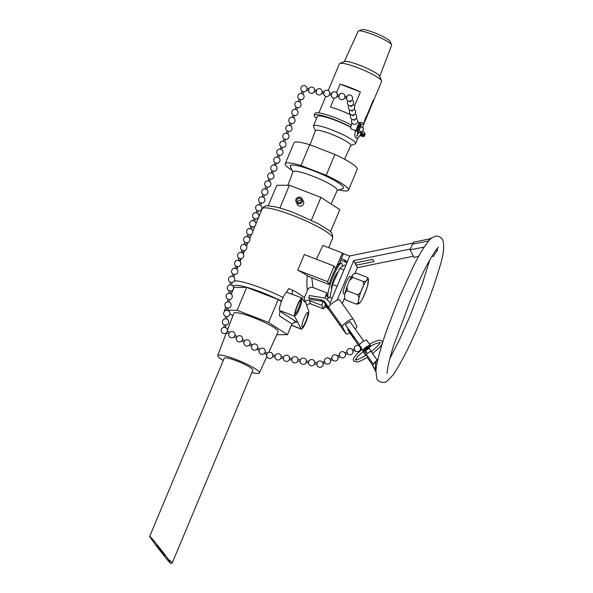 <?xml version="1.0" encoding="UTF-8"?>
<svg xmlns="http://www.w3.org/2000/svg" width="593" height="593" viewBox="0 0 593 593"><rect width="100%" height="100%" fill="white"/><g stroke="black" fill="none" stroke-linecap="round" stroke-linejoin="round"><path stroke-width="0.89" d="M354.962 273.321L357.327 267.665L413.38 256.243M342.28 303.638L344.481 298.375M359.551 344.674L345.393 324.667L354.08 338.025L347.832 329.441L349.01 331.739L358.987 345.838M360.574 348.091L361.678 349.648M362.998 351.516L365.829 355.518M367.156 357.386L372.582 365.058M330.998 304.32L328.04 300.532A6.857 6.671 152.9 0 0 323.667 297.827L309.324 295.507L308.886 297.849L309.628 299.309L321.599 301.244A6.857 6.671 152.9 0 1 324.267 302.289L326.387 306.44A6.857 6.671 -27.1 0 0 324.92 305.706M373.205 363.976L363.894 350.811M364.087 350.663L357.831 356.282L355.415 359.781C355.452 360.685 359.165 359.121 366.548 355.066L367.853 356.942C360.937 361.226 357.935 361.878 357.186 361.982L353.613 361.159L353.265 359.425L353.969 357.616L357.194 353.636L362.086 349.321M410.4 249.038L353.71 260.586L337.12 300.258M330.101 303.045L349.811 255.924L412.958 243.056M223.257 360.5A22.571 3.432 22.7 0 1 217.713 355.503A22.571 3.432 22.7 0 1 237.963 360.248A22.571 3.432 22.7 0 1 259.274 372.211A22.571 3.432 22.7 0 1 259.363 372.923A22.571 3.432 22.7 0 1 251.906 372.486M149.718 536.302L224.221 358.202A15.529 2.365 22.7 0 1 239.453 362.019A15.529 2.365 22.7 0 1 252.87 370.188L172.215 562.994A15.529 2.365 -157.3 0 0 168.56 559.629L170.458 563.35C165.855 558.524 148.858 536.354 149.718 536.302C149.555 535.138 162.378 551.023 168.56 559.629M156.685 545.308L164.713 555.508L156.685 545.308M170.458 563.35A15.529 2.365 -157.3 0 0 172.215 562.994M365.659 350.73L363.272 350.737A4.499 1.03 -35.3 0 1 362.998 350.611A4.499 1.03 -35.3 0 1 366.074 347.164A4.499 1.03 -35.3 0 1 370.343 345.408A4.499 1.03 -35.3 0 1 370.299 345.919L369.202 348.261L365.659 350.73L367.371 353.465L365.147 350.559M367.371 353.465L370.914 350.997L369.202 348.261M345.393 324.667L349.892 321.532L363.768 341.138M370.795 351.086L377.126 360.025M330.486 231.856L339.789 209.618L320.909 197.402L289.421 185.231L276.805 185.275L268.214 205.808M287.879 185.238L293.001 171.814A24.002 3.647 22.7 0 1 316.558 177.692A24.002 3.647 22.7 0 1 337.284 190.338L331.072 203.977M359.032 130.564L357.142 131.135A4.499 1.156 -69.6 0 1 356.979 131.12A4.499 1.156 -69.6 0 1 357.46 126.502A4.499 1.156 -69.6 0 1 360.114 122.684A4.499 1.156 -69.6 0 1 360.44 123.418L360.685 126.628L359.039 130.571A5.396 0.823 22.7 0 1 361.863 132.58A5.396 0.823 22.7 0 1 357.779 131.735M361.863 132.58L363.516 128.637A5.396 0.823 -157.3 0 0 360.685 126.628M355.659 130.853A5.396 0.823 22.7 0 1 353.821 129.949M357.824 130.823L357.208 136.123L356.556 135.879M355.889 130.126C354.392 133.573 354.473 136.212 356.126 138.043C357.979 138.325 359.603 136.731 361.011 133.255L358.898 132.365L357.127 135.352M363.212 125.412L381.61 81.411A22.86 3.476 -157.3 0 0 381.566 80.818A22.86 3.476 -157.3 0 0 381.521 80.707A22.86 3.476 -157.3 0 0 361.619 69.285A22.86 3.476 -157.3 0 0 339.893 63.384A22.86 3.476 -157.3 0 0 339.433 63.77L328.211 90.61M373.323 100.299A22.86 3.476 22.7 0 1 373.368 100.395L366.392 117.066A22.86 3.476 22.7 0 1 366.474 117.325L363.731 123.225L366.089 116.569A22.86 3.476 22.7 0 1 366.296 116.88L373.271 100.202A22.86 3.476 22.7 0 1 373.323 100.299M350.9 114.664L350.789 114.916A22.86 3.476 -157.3 0 0 330.464 107.059L334.207 98.104M336.476 92.686L340.056 84.132A22.86 3.476 22.7 0 1 360.381 91.989L354.436 106.206M344.57 159.243L350.856 145.463A19.206 2.921 -157.3 0 0 350.782 144.855A19.206 2.921 -157.3 0 0 332.651 134.685A19.206 2.921 -157.3 0 0 315.424 130.645L310.02 144.818M363.687 123.211L373.227 100.187M360.381 91.989L340.056 84.132M379.72 76.453L391.617 45.276A18.138 2.757 -157.3 0 0 391.573 44.816L390.164 41.495A15.529 2.365 -157.3 0 0 390.135 41.421A15.529 2.365 -157.3 0 0 376.614 33.66A15.529 2.365 -157.3 0 0 361.856 29.65L358.498 30.977A18.138 2.757 -157.3 0 0 358.142 31.273L344.303 61.635M391.573 44.816A18.138 2.757 -157.3 0 0 391.536 44.727A18.138 2.757 -157.3 0 0 375.74 35.662A18.138 2.757 -157.3 0 0 358.498 30.977M381.566 80.818L379.594 76.163A19.206 2.921 -157.3 0 0 379.557 76.074A19.206 2.921 -157.3 0 0 362.842 66.475A19.206 2.921 -157.3 0 0 344.592 61.516L339.893 63.384M350.767 145.663L355.17 143.914A22.86 3.476 -157.3 0 0 355.63 143.528A22.86 3.476 -157.3 0 0 355.533 142.824A22.86 3.476 -157.3 0 0 334.007 130.727A22.86 3.476 -157.3 0 0 313.452 125.886A22.86 3.476 -157.3 0 0 313.497 126.479L315.35 130.845M313.452 125.886L317.374 116.502A22.86 3.476 22.7 0 1 329.426 118.252A22.86 3.476 22.7 0 1 350.804 127.295M357.935 131.787A22.86 3.476 22.7 0 1 358.802 132.58M292.067 170.295A34.29 5.211 22.7 0 1 285.263 163.661L293.98 142.817A34.29 5.211 22.7 0 1 309.709 144.699L334.882 154.432A34.29 5.211 22.7 0 1 357.245 169.279L348.528 190.123A34.29 5.211 22.7 0 1 339.026 189.938M334.882 154.432L326.165 175.276L300.992 165.543L309.709 144.699M326.165 175.276A34.29 5.211 22.7 0 1 348.528 190.123M292.898 172.089L290.34 166.566A28.872 4.388 22.7 0 1 318.589 172.845A28.872 4.388 22.7 0 1 342.887 188.544L337.165 190.605M285.263 163.661A34.29 5.211 22.7 0 1 300.992 165.543M360.225 134.804L362.664 135.552L360.462 134.359M364.361 133.492L365.206 133.914L364.421 135.797A28.079 4.27 22.7 0 1 364.369 136.16A28.079 4.27 22.7 0 1 363.628 136.701L362.212 136.368A7.198 1.097 -157.3 0 0 359.781 135.56M364.369 136.16L365.162 134.277A28.079 4.27 -157.3 0 0 365.206 133.914M351.338 125.004A25.017 3.803 -157.3 0 0 328.062 115.198A25.017 3.803 -157.3 0 0 315.016 113.337L314.223 115.22A25.017 3.803 22.7 0 1 327.432 117.14A25.017 3.803 22.7 0 1 350.841 127.05M361.663 132.699A28.079 4.27 22.7 0 1 363.857 134.7L364.643 132.817A28.079 4.27 -157.3 0 0 362.568 130.897M360.603 134.092L364.421 135.797M362.59 134.374L362.412 134.804M363.857 134.7L360.781 133.744M316.625 118.303A25.017 3.803 22.7 0 1 314.223 115.22M360.114 346.527L359.351 345.452A4.499 1.03 -35.3 0 1 362.427 342.005A4.499 1.03 -35.3 0 1 366.696 340.249L370.343 345.408M363.339 350.73A4.499 1.03 144.7 0 0 363.487 350.722L364.302 350.641M361.322 347.772L360.537 346.349L359.692 346.697M366.311 347.305A3.417 0.786 -35.3 0 1 369.461 346.03A3.417 0.786 -35.3 0 1 367.126 348.647A3.417 0.786 -35.3 0 1 363.88 349.981A3.417 0.786 -35.3 0 1 366.311 347.305M356.979 131.12L351.1 128.94A4.499 1.156 -69.6 0 1 352.079 123.114M357.164 131.127A4.499 1.156 110.4 0 0 357.305 131.075L358.283 130.601M357.92 126.094A3.417 0.882 -69.6 0 1 359.736 123.692A3.417 0.882 -69.6 0 1 359.373 127.206A3.417 0.882 -69.6 0 1 357.357 130.104A3.417 0.882 -69.6 0 1 357.92 126.094M352.22 349.818L354.429 348.899L355.059 350.389L352.842 351.315M344.748 352.931L346.957 352.012L347.58 353.51L345.371 354.429M322.325 362.286L324.534 361.359L325.157 362.857L322.948 363.776M329.797 359.165L332.006 358.246L332.636 359.736L330.42 360.663M337.276 356.052L339.478 355.133L340.108 356.623M317.188 362.82L314.713 362.39L314.453 363.983L316.914 364.413L317.062 363.005M308.812 361.359L306.336 360.929L306.07 362.531L308.53 362.96L308.679 361.552M300.429 359.907L297.953 359.477L297.693 361.07L300.154 361.5L300.303 360.099M275.159 355.733L275.026 357.134L272.543 356.704L272.876 355.333A3.15 3.15 0 0 0 267.45 353.22L266.672 354.644A3.15 3.15 0 0 0 268.785 358.402A3.15 3.15 0 0 0 272.669 356.519M283.669 356.993L281.193 356.563L280.934 358.157L283.395 358.595L283.543 357.186M292.053 358.454L289.577 358.024L289.31 359.617L291.786 360.047L291.919 358.639M265.212 352.005L264.441 353.406A3.15 3.15 0 0 1 259.097 350.485L259.882 349.069A3.15 3.15 0 0 1 265.212 352.005M257.644 347.854L256.88 349.255A3.15 3.15 0 0 1 251.536 346.334L252.314 344.911A3.15 3.15 0 0 1 257.644 347.854M223.954 327.343A3.15 3.15 0 0 0 221.508 331.887A3.15 3.15 0 0 0 226.608 332.643L227.378 331.235L229.61 332.451L228.831 333.874A3.15 3.15 0 0 0 234.176 336.794L236.399 338.025A3.15 3.15 0 0 0 241.744 340.945L242.515 339.544A3.15 3.15 0 0 0 237.178 336.609L236.399 338.025M229.61 332.451A3.15 3.15 0 0 1 234.947 335.393L234.176 336.794M244.746 340.76L243.968 342.183A3.15 3.15 0 0 0 249.312 345.104L250.083 343.703A3.15 3.15 0 0 0 244.746 340.76L242.515 339.537M225.503 327.551L224.006 327.336M225.918 325.075L224.31 324.845L223.954 327.358M226.726 319.041L225.229 318.826M225.859 325.09A3.15 3.15 0 0 0 226.778 319.064L227.134 316.558L225.533 316.328L225.17 318.841A3.15 3.15 0 0 0 224.362 324.875M227.949 310.524L226.452 310.309M234.324 274.552L233.464 276.872L232.189 276.286A3.15 3.15 0 0 0 230.41 282.283L232.019 282.498L231.655 285.018L230.114 284.766M230.388 293.498L230.796 291.015L229.194 290.785L228.891 293.283M229.165 302.015L229.521 299.547A3.15 3.15 0 0 0 230.44 293.52L228.831 293.305M229.521 299.547L227.971 299.302L227.668 301.8M229.217 302.045L227.616 301.815A3.15 3.15 0 0 0 226.8 307.849L226.393 310.332A3.15 3.15 0 0 0 225.577 316.365M228.357 308.041L226.8 307.849M234.354 274.522L232.841 273.951L231.952 276.301M237.341 266.605L236.481 268.925L235.206 268.34A3.15 3.15 0 0 0 232.827 273.996M237.37 266.576L235.858 266.005L234.969 268.355M243.367 250.706L242.337 252.863A3.15 3.15 0 0 1 240.365 258.674L239.498 260.979L238.223 260.386A3.15 3.15 0 0 0 235.836 266.049M247.926 234.257L249.394 234.813A3.15 3.15 0 0 0 251.38 229.017L250.276 228.601A3.15 3.15 0 0 0 247.896 234.257M249.423 234.791L248.534 237.133L247.259 236.548A3.15 3.15 0 0 0 244.879 242.211M246.384 242.759L244.894 242.166L244.005 244.509M246.414 242.737L245.524 245.087L244.249 244.494A3.15 3.15 0 0 0 241.87 250.157M243.397 250.683L241.885 250.113L240.995 252.455M242.337 252.863L241.232 252.44A3.15 3.15 0 0 0 238.853 258.103M240.387 258.63L238.868 258.059L237.978 260.401M252.44 226.837L251.38 229.017M252.203 226.852L250.935 226.311M254.56 221.241L253.293 220.648A3.15 3.15 0 0 0 250.906 226.311M255.212 218.906L253.952 218.365M258.229 210.96L257.577 213.295L256.302 212.702A3.15 3.15 0 0 0 253.923 218.365M266.005 186.573L267.51 187.106L266.62 189.449L265.345 188.863A3.15 3.15 0 0 0 262.966 194.519M264.256 195.067L262.995 194.519M264.493 195.053L263.603 197.395L262.328 196.809A3.15 3.15 0 0 0 259.949 202.472M261.239 203.014L259.979 202.465M260.594 205.348L259.319 204.755A3.15 3.15 0 0 0 256.939 210.419L256.065 212.717M258.466 210.945L256.954 210.367M270.282 179.168L269.637 181.502L268.362 180.909A3.15 3.15 0 0 0 265.975 186.573M270.527 179.153L269.022 178.626M273.299 171.221L272.647 173.556L271.372 172.963A3.15 3.15 0 0 0 268.992 178.626M273.536 171.207L272.039 170.68M276.308 163.275L275.663 165.603L274.389 165.017A3.15 3.15 0 0 0 272.009 170.68M284.091 138.888L285.596 139.414L284.707 141.764L283.432 141.171A3.15 3.15 0 0 0 281.045 146.834M282.342 147.375L281.082 146.834M282.579 147.361L281.69 149.71L280.415 149.125A3.15 3.15 0 0 0 278.035 154.78M279.325 155.329L278.065 154.78M279.57 155.314L278.673 157.656L277.405 157.071A3.15 3.15 0 0 0 275.019 162.734M276.553 163.26L275.048 162.727M288.368 131.483L287.716 133.818L286.441 133.225A3.15 3.15 0 0 0 284.062 138.888M288.606 131.468L287.094 130.89L286.204 133.24M291.385 123.537L290.733 125.864L289.458 125.279A3.15 3.15 0 0 0 287.079 130.942M291.623 123.522L290.11 122.944L289.221 125.293M294.395 115.591L293.743 117.918L292.475 117.332A3.15 3.15 0 0 0 290.088 122.988M302.334 91.322L303.675 91.73L302.786 94.079L301.511 93.486A3.15 3.15 0 0 0 299.131 99.15M300.421 99.691L299.154 99.098M300.666 99.676L299.776 102.026L298.501 101.433A3.15 3.15 0 0 0 296.115 107.096M297.412 107.637L296.137 107.051L295.247 109.401M297.649 107.622L296.759 109.972L295.484 109.379A3.15 3.15 0 0 0 293.105 115.042M294.632 115.576L293.12 114.998L292.23 117.347M308.649 90.418L309.049 88.868L306.818 88.401M316.225 91.997L316.625 90.447L314.394 89.98M344.703 96.303L346.935 96.763L347.15 97.452L346.512 98.297M338.951 96.733L339.359 95.184L337.12 94.724M331.376 95.154L331.776 93.605L329.545 93.145M323.8 93.575L324.201 92.026M349.314 101.262L349.314 101.284A0.808 0.675 -12.5 0 0 350.9 100.936L350.893 100.914M350.344 105.895L350.337 105.88A0.808 0.675 -12.5 0 0 351.923 105.547L351.923 105.524M353.421 119.727L353.428 119.742A0.808 0.675 -12.5 0 0 355.007 119.401M352.398 115.131L352.39 115.109A0.808 0.675 -12.5 0 0 353.977 114.783L353.977 114.76M351.367 110.491L351.367 110.513A0.808 0.675 -12.5 0 0 352.954 110.165L352.946 110.142M227.438 330.012L233.835 313.26A24.002 3.647 22.7 0 1 255.368 318.308A24.002 3.647 22.7 0 1 278.028 331.027A24.002 3.647 22.7 0 1 278.117 331.791L268.718 352.412M413.692 242.218L412.409 244.227L428.613 240.928M418.673 256.376L413.944 257.34L410.082 249.794L412.409 244.227M375.71 371.5L372.574 365.37L375.762 370.329M376.94 363.494L375.265 363.035L374.732 362.286L372.574 365.37M374.732 362.286L376.785 360.351L375.265 363.035L375.48 369.469A2.283 2.276 128 0 1 375.88 370.721L376.533 365.607M378.067 359.143L376.785 360.351M429.087 240.387L428.947 239.046L413.61 242.174M428.947 239.046L432.06 237.808L430.17 239.261M424.136 247.111L410.082 249.794M436.04 249.949A5.715 4.485 -117.5 0 1 437.389 250.276L437.567 248.052M432.178 255.813L433.186 256.643L437.389 250.276M432.06 237.808L431.541 238.067M332.11 298.227L330.004 297.412L332.554 284.529L339.7 268.355L344.281 265.064L345.749 265.627M339.7 268.355L343.925 269.993M336.817 286.982L340.071 279.192M332.554 284.529L336.965 286.234M338.136 271.89A9.147 1.601 111.1 0 0 334.081 278.54A9.147 1.601 111.1 0 0 331.687 288.924M342.65 253.374L349.388 255.976A9.147 8.895 152.9 0 1 349.729 256.117M355.429 262.899A9.147 8.895 152.9 0 1 356 264.76L357.327 267.665M354.94 262.995L356.096 265.256L373.983 261.617L372.827 259.349L354.94 262.995L353.71 260.586M347.142 262.291A5.715 5.559 -27.1 0 0 344.318 259.83L345.474 262.091A5.715 5.559 152.9 0 1 346.89 262.899M344.318 259.83L341.383 258.696M345.474 262.091L340.723 260.26M351.345 276.924L350.1 276.442A9.147 1.601 111.1 0 0 345.571 283.736A9.147 1.601 111.1 0 0 343.31 293.313A9.147 1.601 111.1 0 0 343.503 293.498L344.792 294.002M302.334 201.687A3.432 3.336 -27.1 0 0 296.693 198.232A3.432 3.336 -27.1 0 0 299.302 203.822A3.432 3.336 -27.1 0 0 302.334 201.687M302.237 198.907L303.423 201.22A3.432 3.336 152.9 0 1 300.488 206.134A3.432 3.336 152.9 0 1 297.315 204.34L296.137 202.035M301.459 200.501A2.283 2.224 -27.1 0 0 297.879 202.332M298.316 202.554A2.283 2.224 152.9 0 1 298.175 198.492A2.283 2.224 152.9 0 1 300.851 201.961A2.283 2.224 152.9 0 1 298.316 202.554M352.783 277.442L363.035 281.408C365.266 281.564 366.548 281.126 366.897 280.074L367.956 277.909L367.163 277.354L356.912 273.388C354.688 273.232 353.398 273.677 353.05 274.722L352.057 275.789L352.783 277.442L349.41 280.615L347.09 286.137L347.209 290.778L345.052 292.645L344.437 298.168L345.756 300.058L344.437 298.168M347.209 290.778L357.46 294.743C359.869 293.75 361.396 291.756 362.049 288.769C363.731 286.174 364.058 283.721 363.035 281.408M345.756 300.058L356.008 304.024C357.905 303.534 358.743 302.215 358.535 300.073C359.351 298.331 358.995 296.552 357.46 294.743M360.929 301.518L359.869 302.689C359.521 303.735 358.231 304.179 356.008 304.024M366.237 290.036L362.842 298.086M368.416 278.955L367.623 285.552M311.362 220.225L320.909 197.402M279.889 208.017L289.421 185.231M228.031 310.324L237.104 310.295L268.592 322.466L287.472 334.682L276.783 334.719M225.132 310.747L224.495 310.339L226.296 310.332M232.879 315.765L229.891 313.83M231.3 294.061L234.079 287.405L246.695 287.368L278.184 299.539L268.592 322.466M246.695 287.368L237.104 310.295M225.8 307.204L224.495 310.339M278.184 299.539L281.386 301.607M334.126 266.072L335.556 268.874A18.287 3.202 111.1 0 0 329.019 284.507L327.588 281.705L334.126 266.072L304.283 254.538L297.745 270.171A38.174 5.804 -157.3 0 1 307.322 275.656C306.692 281.571 306.744 286.434 307.471 290.244L304.335 297.753A38.174 5.804 -157.3 0 0 292.675 290.155L288.702 288.569L286.449 292.208L302.037 297.945A9.948 1.742 -68.9 0 1 302.245 298.153L303.705 301.007L304.839 302.015C305.847 302.252 306.455 303.453 306.67 305.595L308.708 310.791A9.948 1.742 -68.9 0 1 306.255 321.206A9.948 1.742 -68.9 0 1 301.326 329.137A9.948 1.742 -68.9 0 1 301.118 328.93L294.654 316.284A9.948 1.742 -68.9 0 1 297.108 305.877A9.948 1.742 -68.9 0 1 302.037 297.945M316.373 259.208L322.896 245.428L342.45 252.989L343.177 254.397L340.123 261.698L340.819 263.055M304.216 301.637L304.839 302.015L304.335 297.753M305.736 321.465A7.776 1.356 -68.9 0 1 302.111 327.106A7.776 1.356 -68.9 0 1 303.646 319.368A7.776 1.356 -68.9 0 1 307.715 312.607A7.776 1.356 -68.9 0 1 305.736 321.465M299.354 308.99A8.569 1.497 -68.9 0 1 295.181 315.031A8.569 1.497 -68.9 0 1 297.049 306.677A8.569 1.497 -68.9 0 1 301.288 299.235A8.569 1.497 -68.9 0 1 299.354 308.99M293.72 322.236L296.908 322.229L279.963 311.266L279.54 310.443A9.948 1.742 -68.9 0 1 281.571 301.111A9.948 1.742 -68.9 0 1 286.449 292.208M279.963 311.266L279.377 315.802L291.964 323.948L287.472 334.682M324.764 298.101L326.936 292.905A18.287 3.202 111.1 0 0 327.403 297.078L328.448 297.486A18.287 3.202 -68.9 0 1 333.11 276.657A18.287 3.202 -68.9 0 1 341.635 263.366A18.287 3.202 -68.9 0 1 342.22 266.546M325.409 304.528L323.578 308.909L321.74 305.328L323.244 301.733M328.366 297.456L327.403 299.761M323.578 308.909L310.962 304.031L309.123 300.451C307.322 299.91 305.892 300.436 304.839 302.015M309.123 300.451L321.74 305.328M326.936 292.905L313.052 287.538C310.502 286.893 308.642 287.798 307.471 290.244M297.745 270.171L327.588 281.705M341.635 263.366L340.59 262.966A18.287 3.202 111.1 0 0 335.556 268.874L342.45 252.989M330.175 296.544A18.287 3.202 -68.9 0 1 329.819 296.893A18.287 3.202 -68.9 0 1 328.448 297.486M306.67 305.595C307.723 304.016 309.153 303.497 310.962 304.031M313.052 287.538L311.77 277.835L329.019 284.507M307.322 275.656L311.77 277.835M292.675 290.155A4.574 2.528 -61.4 0 0 292.705 294.336M296.908 322.229L295.284 321.925L291.964 323.948M295.062 314.12A7.776 1.356 111.1 0 0 298.427 308.493A7.776 1.356 111.1 0 0 300.584 299.836M353.213 319.101L339.648 299.925A6.627 1.52 144.7 0 0 339.619 299.888A6.627 1.52 144.7 0 0 333.422 302.408A6.627 1.52 144.7 0 0 328.774 307.5L325.231 302.489A6.857 6.671 -27.1 0 0 320.857 299.784L308.886 297.849M324.453 306.818L324.475 306.863A6.857 6.671 152.9 0 1 328.848 309.568L325.231 302.489M349.811 332.866A6.627 1.52 -35.3 0 1 346.038 333.874A6.627 1.52 -35.3 0 1 346.008 333.829L328.848 309.568M346.008 333.829L342.391 326.75A6.627 1.52 -35.3 0 1 347.038 321.665A6.627 1.52 -35.3 0 1 353.243 319.138A6.627 1.52 -35.3 0 1 353.265 319.182L356.882 326.254A6.627 1.52 -35.3 0 1 355.155 328.974M313.808 305.136L312.311 304.557M422.372 247.288L423.951 247.392M355.088 262.966L356 264.76M359.869 302.689A12.668 2.216 111.1 0 0 364.717 293.995A12.668 2.216 111.1 0 0 368.238 282.691A12.668 2.216 111.1 0 0 366.897 280.074A12.668 2.216 111.1 0 0 362.049 288.769A12.668 2.216 111.1 0 0 358.535 300.073A12.668 2.216 111.1 0 0 359.869 302.689M293.372 215.622A38.174 5.804 22.7 0 1 332.614 238.23C333.036 234.494 331.583 231.73 328.263 229.951L318.434 223.828L294.966 213.132C286.938 210.041 280.089 207.876 274.418 206.646L267.695 205.808C265.553 205.519 263.715 206.505 262.18 208.766A38.174 5.804 22.7 0 1 293.372 215.622M233.953 287.716A34.75 5.285 22.7 0 1 247.088 287.383A34.75 5.285 22.7 0 1 281.564 301.133M283.098 297.478A38.174 5.804 -157.3 0 0 234.472 280.778M291.445 325.186L301.118 328.93M279.54 310.443L294.654 316.284M320.857 299.784L321.599 301.244M342.391 326.75L328.774 307.5M369.506 344.222L373.924 341.872L378.416 340.3L380.365 340.219L381.929 341.131C382.833 343.243 382.915 345.141 372.36 353.813M369.884 346.66L374.279 344.229L380.024 342.369C380.513 343.273 377.519 346.46 371.048 351.931M360.159 122.707L361.93 122.403L363.22 125.019L362.849 127.866M360.492 125.672L361.5 124.56L360.848 124.322M360.929 125.093L360.759 126.665M325.787 96.392L318.893 112.885M358.12 137.576L355.63 143.528M361.07 347.883L362.998 350.611M357.675 121.78L360.114 122.684M364.739 348.58A3.15 3.15 0 0 0 367.853 346.379M361.322 347.78L360.322 348.195M354.873 350.463A3.15 3.15 0 0 0 360.033 350.233A3.15 3.15 0 0 0 358.046 345.467A3.15 3.15 0 0 0 354.251 348.973M347.402 353.584A3.15 3.15 0 0 0 352.561 353.354A3.15 3.15 0 0 0 350.574 348.588A3.15 3.15 0 0 0 346.779 352.086M324.979 362.931A3.15 3.15 0 0 0 330.138 362.701A3.15 3.15 0 0 0 328.151 357.935A3.15 3.15 0 0 0 324.356 361.433M332.451 359.818A3.15 3.15 0 0 0 337.61 359.58A3.15 3.15 0 0 0 335.623 354.822A3.15 3.15 0 0 0 331.828 358.32M337.899 357.542L340.1 356.623M339.93 356.697A3.15 3.15 0 0 0 345.082 356.467A3.15 3.15 0 0 0 343.095 351.701A3.15 3.15 0 0 0 339.307 355.2M316.862 364.406A3.15 3.15 0 0 0 323.118 364.613A3.15 3.15 0 0 0 317.144 362.812M314.772 362.612A3.15 3.15 0 0 0 308.76 361.352M308.486 362.953A3.15 3.15 0 0 0 314.564 363.791M306.396 361.159A3.15 3.15 0 0 0 300.384 359.899M300.102 361.493A3.15 3.15 0 0 0 306.188 362.338M272.817 355.111L275.293 355.541M274.967 357.127A3.15 3.15 0 0 0 281.052 357.972M281.252 356.786A3.15 3.15 0 0 0 275.248 355.533M289.636 358.246A3.15 3.15 0 0 0 283.624 356.986M283.35 358.587A3.15 3.15 0 0 0 289.428 359.425M291.726 360.04A3.15 3.15 0 0 0 297.812 360.885M298.012 359.699A3.15 3.15 0 0 0 292.001 358.446M265.212 351.997L267.45 353.22M264.434 353.413L266.672 354.644M257.644 347.839L259.882 349.069M256.865 349.262L259.104 350.485M226.6 332.651L228.831 333.874M234.947 335.379L237.178 336.609M241.736 340.953L243.968 342.183M250.083 343.688L252.314 344.911M249.297 345.111L251.536 346.334M227.378 331.235A3.15 3.15 0 0 0 225.555 327.573M225.911 325.075L225.555 327.588M227.082 316.58A3.15 3.15 0 0 0 228.001 310.547L228.357 308.049M230.462 282.305A3.15 3.15 0 0 1 230.41 282.283L230.054 284.788A3.15 3.15 0 0 0 229.246 290.822M230.744 291.037A3.15 3.15 0 0 0 231.663 285.003M228.839 293.29A3.15 3.15 0 0 0 228.023 299.332M228.298 308.063A3.15 3.15 0 0 0 229.217 302.03M231.959 282.52A3.15 3.15 0 0 0 233.294 276.701M234.339 274.574A3.15 3.15 0 0 0 236.31 268.755M237.356 266.628A3.15 3.15 0 0 0 239.327 260.809M247.911 234.213L247.022 236.563M246.391 242.782A3.15 3.15 0 0 0 248.363 236.963M243.382 250.728A3.15 3.15 0 0 0 245.354 244.909M250.928 226.267L250.038 228.616M252.425 226.889A3.15 3.15 0 0 0 254.397 221.07M255.457 218.891L254.567 221.241M253.937 218.32L253.048 220.663M255.435 218.936A3.15 3.15 0 0 0 257.406 213.124M265.998 186.528L265.108 188.878M264.478 195.097A3.15 3.15 0 0 0 266.45 189.278M262.981 194.474L262.091 196.824M261.469 203.043A3.15 3.15 0 0 0 263.433 197.224M261.483 202.999L260.594 205.341M259.971 202.421L259.074 204.77M258.452 210.989A3.15 3.15 0 0 0 260.423 205.171M267.495 187.151A3.15 3.15 0 0 0 269.467 181.332M269.007 178.582L268.118 180.924M270.504 179.197A3.15 3.15 0 0 0 272.476 173.386M272.024 170.628L271.134 172.978M273.521 171.251A3.15 3.15 0 0 0 275.493 165.432M284.077 138.844L283.187 141.186M282.564 147.412A3.15 3.15 0 0 0 284.536 141.594M281.067 146.79L280.178 149.139M279.548 155.359A3.15 3.15 0 0 0 281.519 149.54M278.05 154.736L277.161 157.086M276.538 163.305A3.15 3.15 0 0 0 278.502 157.486M275.041 162.682L274.144 165.032M285.574 139.459A3.15 3.15 0 0 0 287.546 133.647M288.591 131.513A3.15 3.15 0 0 0 290.563 125.694M291.608 123.566A3.15 3.15 0 0 0 293.579 117.748M302.163 91.152L301.274 93.501M300.644 99.72A3.15 3.15 0 0 0 302.615 93.909M299.146 99.105L298.257 101.447M297.634 107.674A3.15 3.15 0 0 0 299.606 101.855M294.617 115.62A3.15 3.15 0 0 0 296.589 109.801M303.66 91.774A3.15 3.15 0 0 0 307.085 89.18A3.15 3.15 0 0 0 304.743 85.585A3.15 3.15 0 0 0 302.148 91.203M308.723 90.455L306.485 89.988M308.412 90.395A3.15 3.15 0 0 0 314.112 92.071A3.15 3.15 0 0 0 313.193 87.527A3.15 3.15 0 0 0 308.745 88.809M316.299 92.034L314.06 91.567M315.987 91.974A3.15 3.15 0 0 0 321.688 93.65A3.15 3.15 0 0 0 320.769 89.106A3.15 3.15 0 0 0 316.321 90.388M346.608 98.349L344.37 97.882M338.722 96.711A3.15 3.15 0 0 0 344.414 98.386A3.15 3.15 0 0 0 343.503 93.842A3.15 3.15 0 0 0 339.048 95.125M339.033 96.77L336.794 96.303M331.146 95.132A3.15 3.15 0 0 0 336.839 96.807A3.15 3.15 0 0 0 335.927 92.263A3.15 3.15 0 0 0 331.472 93.546M331.457 95.191L329.219 94.724M323.57 93.553A3.15 3.15 0 0 0 329.263 95.228A3.15 3.15 0 0 0 328.344 90.685A3.15 3.15 0 0 0 323.897 91.967M323.874 93.612L321.643 93.145M324.208 92.026L321.969 91.567M346.297 98.29A3.15 3.15 0 0 0 351.167 100.751A3.15 3.15 0 0 0 351.538 95.762A3.15 3.15 0 0 0 346.631 96.703M347.921 100.877A3.15 3.15 0 0 0 351.36 105.754A3.15 3.15 0 0 0 351.99 99.972M348.951 105.495A3.15 3.15 0 0 0 352.39 110.365A3.15 3.15 0 0 0 353.013 104.59M357.179 128.54A3.15 3.15 0 0 0 358.58 124.767M352.034 119.341A3.15 3.15 0 0 0 355.466 124.219A3.15 3.15 0 0 0 356.096 118.437M351.004 114.723A3.15 3.15 0 0 0 354.444 119.601A3.15 3.15 0 0 0 355.066 113.819M349.981 110.105A3.15 3.15 0 0 0 353.413 114.983A3.15 3.15 0 0 0 354.043 109.201M259.363 372.923L266.813 356.586M217.713 355.503L226.341 332.895M431.504 238.097L434.877 236.392C435.677 235.814 440.377 235.755 442.771 240.017C444.735 245.962 443.475 255.768 438.968 269.43C434.521 284.529 428.302 301.704 420.318 320.946C410.986 343.621 401.921 361.611 393.129 374.909L386.844 381.351C383.034 383.96 377.259 381.225 376.792 378.616L375.866 370.469M389.838 358.609L399.393 339.915L409.911 316.21L422.275 283.951L429.725 260.023M376.533 365.592C378.905 354.014 382.826 340.753 388.311 325.794L399.726 296.53L412.654 267.992C418.932 254.827 424.818 245.206 430.318 239.12M386.97 373.42L388.03 366.318C389.334 360.018 391.313 352.791 393.952 344.637L410.111 301.326L419.762 279.577C425.433 267.324 430.896 257.399 436.144 249.809L438.501 247.14M349.41 280.615L352.057 275.797M345.052 292.645L347.09 286.137M368.483 279.244L367.956 277.909M365.829 291.274L367.868 284.766M360.863 301.615L363.509 296.796M328.67 247.659L332.614 238.23M233.657 276.961L234.643 274.589M236.896 269.215L237.978 266.628M240.121 261.506L241.321 258.63M243.33 253.826L244.687 250.587M246.525 246.191L248.074 242.493M249.69 238.616L251.491 234.309M252.826 231.122L254.983 225.97M255.894 223.791L262.18 208.766M291.4 325.298L301.326 329.137M353.243 319.138L339.619 299.888M346.038 333.874L332.414 314.616"/></g></svg>
